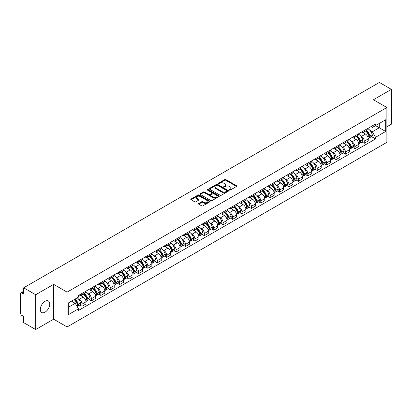 <?xml version="1.0" encoding="UTF-8"?>
<svg xmlns="http://www.w3.org/2000/svg" width="412" height="412" viewBox="0 0 412 412"><rect width="100%" height="100%" fill="white"/><g stroke="black" fill="none" stroke-linecap="round" stroke-linejoin="round"><path stroke-width="0.62" d="M229.417 190.081A0.587 0.34 0 0 0 230.246 190.081L236.54 186.445A0.839 0.484 0 0 0 236.782 186.106A0.839 0.484 0 0 0 236.54 185.766L225.879 179.611A0.839 0.484 0 0 0 224.695 179.611L218.406 183.242A0.587 0.34 0 0 0 219.236 183.721L220.049 183.252A2.678 1.545 0 0 1 223.84 183.252L224.725 183.762A2.678 1.545 0 0 1 225.513 184.859A2.678 1.545 0 0 1 224.725 185.951L223.912 186.42A0.587 0.34 0 0 0 224.741 186.899L225.555 186.43A2.678 1.545 0 0 1 229.345 186.43L230.231 186.945A2.678 1.545 0 0 1 231.019 188.037A2.678 1.545 0 0 1 230.231 189.129L229.417 189.602A0.587 0.34 0 0 0 229.417 190.081L229.417 189.602M45.026 312.188A6.654 3.842 120 0 0 49.373 306.322A6.654 3.842 120 0 0 48.353 300.992A6.654 3.842 120 0 0 45.026 301.321A6.654 3.842 120 0 0 40.68 307.187A6.654 3.842 120 0 0 41.7 312.517A6.654 3.842 120 0 0 45.026 312.188M386.085 107.053A6.654 3.842 120 0 0 385.38 106.414A6.654 3.842 120 0 0 384.468 106.121M198.708 203.471A0.839 0.484 0 0 0 198.46 203.811A0.839 0.484 0 0 0 198.708 204.151L201.7 205.876A0.839 0.484 0 0 0 202.879 205.876L209.868 201.844A0.839 0.484 0 0 0 210.115 201.504A0.839 0.484 0 0 0 209.868 201.164L199.212 195.01A0.839 0.484 0 0 0 198.028 195.01L191.039 199.042A0.839 0.484 0 0 0 190.797 199.382A0.839 0.484 0 0 0 191.039 199.727L194.655 201.813A0.839 0.484 0 0 0 195.839 201.813L198.826 200.083A0.839 0.484 0 0 0 199.073 199.743A0.839 0.484 0 0 0 198.826 199.403L197.034 198.368A2.24 1.293 0 0 1 196.38 197.451A2.24 1.293 0 0 1 197.76 196.261A2.24 1.293 0 0 1 200.201 196.539L207.215 200.587A2.24 1.293 0 0 1 207.875 201.504A2.24 1.293 0 0 1 206.489 202.699A2.24 1.293 0 0 1 204.048 202.416L202.879 201.741A0.839 0.484 0 0 0 201.7 201.741L198.708 203.471L198.708 204.151M67.099 292.129L53.653 284.362L35.679 294.74L23.675 287.813L379.395 82.436L391.4 89.368L373.427 99.745L386.878 107.506L67.099 292.129L67.099 326.953L386.878 142.331L386.878 107.506M220.111 195.247A0.839 0.484 0 0 0 221.29 195.247L228.279 191.214A0.839 0.484 0 0 0 228.526 190.874A0.839 0.484 0 0 0 228.279 190.535L217.624 184.38A0.839 0.484 0 0 0 216.439 184.38L209.451 188.413A0.839 0.484 0 0 0 209.208 188.753A0.839 0.484 0 0 0 209.451 189.098L220.111 195.247M207.643 190.205A0.587 0.34 0 0 1 208.24 190.287L208.24 189.592L219.071 195.849A0.839 0.484 0 0 1 219.318 196.189A0.839 0.484 0 0 1 219.071 196.529L212.087 200.562A0.839 0.484 0 0 1 210.903 200.562L200.247 194.412L203.234 192.698L203.234 192.002L200.247 193.728A0.839 0.484 0 0 0 200 194.067A0.839 0.484 0 0 0 200.247 194.412L200.247 193.728M203.234 192.698A0.839 0.484 0 0 1 204.419 192.698L204.419 192.002A0.839 0.484 0 0 0 203.234 192.002M204.419 192.002L208.74 194.495A0.839 0.484 0 0 0 209.924 194.495L211.907 193.352A0.839 0.484 0 0 0 212.154 193.012A0.839 0.484 0 0 0 211.907 192.667L207.411 190.071A0.587 0.34 0 0 1 208.24 189.592M35.679 294.74L35.679 329.564L23.675 322.632L23.675 316.468L21.805 315.391A1.705 0.984 -120 0 1 20.6 313.3L20.6 293.591A1.705 0.984 -120 0 1 20.955 292.814L23.675 291.238M386.878 126.798L391.4 124.187L391.4 89.368M35.679 329.564L53.653 319.187L67.099 326.953M23.675 287.813L23.675 293.977L21.805 292.896A1.705 0.984 -120 0 0 20.955 292.814M364.26 130.491A3.924 2.266 60 0 1 363.446 132.252L367.427 129.955A3.924 2.266 -120 0 0 368.24 128.194M360.479 135.795L361.484 136.377A3.924 2.266 60 0 1 364.26 141.182L368.24 138.885A3.924 2.266 -120 0 0 365.465 134.075L362.617 132.432M368.24 138.885L368.24 141.007L364.26 143.304L362.102 142.058M363.446 132.252A3.924 2.266 60 0 1 361.515 132.077M364.26 141.182L364.26 143.304M354.85 135.924A3.924 2.266 60 0 1 354.037 137.685L358.018 135.388A3.924 2.266 -120 0 0 358.831 133.627M352.693 147.491L354.85 148.737L358.831 146.44L358.831 144.313A3.924 2.266 -120 0 0 356.056 139.508L353.208 137.865M354.037 137.685A3.924 2.266 60 0 1 352.106 137.505M351.07 141.228L352.075 141.805A3.924 2.266 60 0 1 354.85 146.615L354.85 148.737M345.441 141.357A3.924 2.266 60 0 1 344.628 143.118L348.609 140.816A3.924 2.266 -120 0 0 349.422 139.055M343.284 152.924L345.441 154.17L349.422 151.868L349.422 149.747A3.924 2.266 -120 0 0 346.647 144.942L343.799 143.299M344.628 143.118A3.924 2.266 60 0 1 342.696 142.938M341.666 146.662L342.666 147.238A3.924 2.266 60 0 1 345.441 152.043L345.441 154.17M336.032 146.785A3.924 2.266 60 0 1 335.219 148.547L339.2 146.25A3.924 2.266 -120 0 0 340.013 144.488M333.875 158.357L336.032 159.604L340.013 157.302L340.013 155.18A3.924 2.266 -120 0 0 337.237 150.375L334.389 148.727M335.219 148.547A3.924 2.266 60 0 1 333.287 148.372M332.257 152.09L333.257 152.672A3.924 2.266 60 0 1 336.032 157.477L336.032 159.604M326.623 152.219A3.924 2.266 60 0 1 325.81 153.98L329.791 151.683A3.924 2.266 -120 0 0 330.604 149.922M324.465 163.785L326.623 165.032L330.604 162.735L330.604 160.613A3.924 2.266 -120 0 0 327.828 155.808L324.98 154.16M325.81 153.98A3.924 2.266 60 0 1 323.878 153.805M322.848 157.523L323.853 158.105A3.924 2.266 60 0 1 326.623 162.91L326.623 165.032M317.214 157.652A3.924 2.266 60 0 1 316.406 159.413L320.382 157.116A3.924 2.266 -120 0 0 321.195 155.355M315.056 169.219L317.214 170.465L321.195 168.168L321.195 166.041A3.924 2.266 -120 0 0 318.424 161.236L315.571 159.593M316.406 159.413A3.924 2.266 60 0 1 314.469 159.233M313.439 162.956L314.444 163.538A3.924 2.266 60 0 1 317.214 168.343L317.214 170.465M307.805 163.085A3.924 2.266 60 0 1 306.997 164.846L310.978 162.544A3.924 2.266 -120 0 0 311.786 160.783M305.647 174.652L307.805 175.898L311.786 173.601L311.786 171.474A3.924 2.266 -120 0 0 309.015 166.669L306.162 165.027M306.997 164.846A3.924 2.266 60 0 1 305.065 164.666M304.03 168.39L305.034 168.966A3.924 2.266 60 0 1 307.805 173.771L307.805 175.898M298.396 168.513A3.924 2.266 60 0 1 297.588 170.274L301.569 167.978A3.924 2.266 -120 0 0 302.377 166.216M296.238 180.085L298.396 181.332L302.377 179.029L302.377 176.908A3.924 2.266 -120 0 0 299.606 172.103L296.753 170.455M297.588 170.274A3.924 2.266 60 0 1 295.656 170.099M294.621 173.823L295.625 174.4A3.924 2.266 60 0 1 298.396 179.205L298.396 181.332M288.987 173.946A3.924 2.266 60 0 1 288.179 175.708L292.159 173.411A3.924 2.266 -120 0 0 292.968 171.65M286.829 185.513L288.992 186.76L292.968 184.463L292.968 182.341A3.924 2.266 -120 0 0 290.197 177.536L287.344 175.888M288.179 175.708A3.924 2.266 60 0 1 286.247 175.533M285.212 179.251L286.216 179.833A3.924 2.266 60 0 1 288.992 184.638L288.992 186.76M279.583 179.38A3.924 2.266 60 0 1 278.769 181.141L282.75 178.844A3.924 2.266 -120 0 0 283.559 177.083M277.42 190.947L279.583 192.193L283.564 189.896L283.564 187.769A3.924 2.266 -120 0 0 280.788 182.964L277.94 181.321M278.769 181.141A3.924 2.266 60 0 1 276.838 180.966M275.803 184.684L276.807 185.266A3.924 2.266 60 0 1 279.583 190.071L279.583 192.193M270.174 184.813A3.924 2.266 60 0 1 269.36 186.574L273.341 184.272A3.924 2.266 -120 0 0 274.155 182.511M268.011 196.38L270.174 197.626L274.155 195.329L274.155 193.202A3.924 2.266 -120 0 0 271.379 188.397L268.531 186.754M269.36 186.574A3.924 2.266 60 0 1 267.429 186.394M266.394 190.117L267.398 190.694A3.924 2.266 60 0 1 270.174 195.499L270.174 197.626M260.765 190.241A3.924 2.266 60 0 1 259.951 192.002L263.932 189.705A3.924 2.266 -120 0 0 264.746 187.944M258.607 201.813L260.765 203.059L264.746 200.757L264.746 198.636A3.924 2.266 -120 0 0 261.97 193.831L259.122 192.188M259.951 192.002A3.924 2.266 60 0 1 258.02 191.827M256.985 195.551L257.989 196.127A3.924 2.266 60 0 1 260.765 200.932L260.765 203.059M251.356 195.674A3.924 2.266 60 0 1 250.542 197.436L254.523 195.139A3.924 2.266 -120 0 0 255.337 193.377M249.198 207.241L251.356 208.487L255.337 206.191L255.337 204.069A3.924 2.266 -120 0 0 252.561 199.264L249.713 197.616M250.542 197.436A3.924 2.266 60 0 1 248.611 197.26M247.576 200.979L248.58 201.561A3.924 2.266 60 0 1 251.356 206.366L251.356 208.487M241.947 201.108A3.924 2.266 60 0 1 241.133 202.869L245.114 200.572A3.924 2.266 -120 0 0 245.928 198.811M239.789 212.674L241.947 213.921L245.928 211.624L245.928 209.502A3.924 2.266 -120 0 0 243.152 204.692L240.304 203.049M241.133 202.869A3.924 2.266 60 0 1 239.202 202.694M238.167 206.412L239.171 206.994A3.924 2.266 60 0 1 241.947 211.799L241.947 213.921M232.538 206.541A3.924 2.266 60 0 1 231.724 208.302L235.705 206.005A3.924 2.266 -120 0 0 236.519 204.244M230.38 218.108L232.538 219.354L236.519 217.057L236.519 214.93A3.924 2.266 -120 0 0 233.743 210.125L230.895 208.482M231.724 208.302A3.924 2.266 60 0 1 229.793 208.122M228.758 211.845L229.762 212.422A3.924 2.266 60 0 1 232.538 217.232L232.538 219.354M223.129 211.974A3.924 2.266 60 0 1 222.315 213.735L226.296 211.433A3.924 2.266 -120 0 0 227.11 209.672M220.971 223.541L223.129 224.787L227.11 222.49L227.11 220.363A3.924 2.266 -120 0 0 224.334 215.558L221.486 213.916M222.315 213.735A3.924 2.266 60 0 1 220.384 213.555M219.349 217.278L220.353 217.855A3.924 2.266 60 0 1 223.129 222.66L223.129 224.787M213.72 217.402A3.924 2.266 60 0 1 212.906 219.163L216.887 216.867A3.924 2.266 -120 0 0 217.701 215.105M211.562 228.974L213.72 230.22L217.701 227.918L217.701 225.797A3.924 2.266 -120 0 0 214.925 220.992L212.077 219.344M212.906 219.163A3.924 2.266 60 0 1 210.975 218.988M209.94 222.712L210.944 223.289A3.924 2.266 60 0 1 213.72 228.094L213.72 230.22M204.311 222.835A3.924 2.266 60 0 1 203.497 224.597L207.478 222.3A3.924 2.266 -120 0 0 208.292 220.538M202.153 234.402L204.311 235.649L208.292 233.352L208.292 231.23A3.924 2.266 -120 0 0 205.516 226.425L202.668 224.777M203.497 224.597A3.924 2.266 60 0 1 201.566 224.422M200.531 228.14L201.535 228.722A3.924 2.266 60 0 1 204.311 233.527L204.311 235.649M194.902 228.269A3.924 2.266 60 0 1 194.088 230.03L198.069 227.733A3.924 2.266 -120 0 0 198.883 225.972M192.744 239.835L194.902 241.082L198.883 238.785L198.883 236.658A3.924 2.266 -120 0 0 196.107 231.853L193.259 230.21M194.088 230.03A3.924 2.266 60 0 1 192.157 229.85M191.127 233.573L192.126 234.155A3.924 2.266 60 0 1 194.902 238.96L194.902 241.082M185.493 233.702A3.924 2.266 60 0 1 184.679 235.463L188.66 233.161A3.924 2.266 -120 0 0 189.474 231.4M183.335 245.269L185.493 246.515L189.474 244.218L189.474 242.091A3.924 2.266 -120 0 0 186.698 237.286L183.85 235.643M184.679 235.463A3.924 2.266 60 0 1 182.748 235.283M181.718 239.006L182.722 239.583A3.924 2.266 60 0 1 185.493 244.388L185.493 246.515M176.084 239.13A3.924 2.266 60 0 1 175.27 240.891L179.251 238.594A3.924 2.266 -120 0 0 180.065 236.833M173.926 250.702L176.084 251.948L180.065 249.646L180.065 247.524A3.924 2.266 -120 0 0 177.294 242.72L174.441 241.072M175.27 240.891A3.924 2.266 60 0 1 173.339 240.716M172.309 244.44L173.313 245.016A3.924 2.266 60 0 1 176.084 249.821L176.084 251.948M166.675 244.563A3.924 2.266 60 0 1 165.866 246.325L169.842 244.028A3.924 2.266 -120 0 0 170.656 242.266M164.517 256.13L166.675 257.376L170.656 255.08L170.656 252.958A3.924 2.266 -120 0 0 167.885 248.153L165.032 246.505M165.866 246.325A3.924 2.266 60 0 1 163.935 246.149M162.9 249.868L163.904 250.45A3.924 2.266 60 0 1 166.675 255.255L166.675 257.376M157.266 249.996A3.924 2.266 60 0 1 156.457 251.758L160.438 249.461A3.924 2.266 -120 0 0 161.247 247.7M155.108 261.563L157.266 262.81L161.247 260.513L161.247 258.386A3.924 2.266 -120 0 0 158.476 253.581L155.623 251.938M156.457 251.758A3.924 2.266 60 0 1 154.526 251.583M153.491 255.301L154.495 255.883A3.924 2.266 60 0 1 157.266 260.688L157.266 262.81M147.857 255.43A3.924 2.266 60 0 1 147.048 257.191L151.029 254.889A3.924 2.266 -120 0 0 151.837 253.128M145.699 266.997L147.857 268.243L151.837 265.946L151.837 263.819A3.924 2.266 -120 0 0 149.067 259.014L146.214 257.371M147.048 257.191A3.924 2.266 60 0 1 145.117 257.011M144.082 260.734L145.086 261.311A3.924 2.266 60 0 1 147.857 266.116L147.857 268.243M138.453 260.863A3.924 2.266 60 0 1 137.639 262.624L141.62 260.322A3.924 2.266 -120 0 0 142.428 258.561M136.29 272.43L138.453 273.676L142.428 271.374L142.428 269.252A3.924 2.266 -120 0 0 139.658 264.447L136.81 262.805M137.639 262.624A3.924 2.266 60 0 1 135.708 262.444M134.673 266.167L135.677 266.744A3.924 2.266 60 0 1 138.453 271.549L138.453 273.676M129.044 266.291A3.924 2.266 60 0 1 128.23 268.052L132.211 265.755A3.924 2.266 -120 0 0 133.025 263.994M126.881 277.858L129.044 279.104L133.025 276.807L133.025 274.686A3.924 2.266 -120 0 0 130.249 269.881L127.401 268.233M128.23 268.052A3.924 2.266 60 0 1 126.299 267.877M125.263 271.596L126.268 272.178A3.924 2.266 60 0 1 129.044 276.982L129.044 279.104M119.635 271.724A3.924 2.266 60 0 1 118.821 273.486L122.802 271.189A3.924 2.266 -120 0 0 123.615 269.427M117.477 283.291L119.635 284.538L123.615 282.241L123.615 280.119A3.924 2.266 -120 0 0 120.84 275.309L117.992 273.666M118.821 273.486A3.924 2.266 60 0 1 116.89 273.311M115.854 277.029L116.859 277.611A3.924 2.266 60 0 1 119.635 282.416L119.635 284.538M110.225 277.158A3.924 2.266 60 0 1 109.412 278.919L113.393 276.622A3.924 2.266 -120 0 0 114.206 274.861M108.068 288.724L110.225 289.971L114.206 287.674L114.206 285.547A3.924 2.266 -120 0 0 111.431 280.742L108.583 279.099M109.412 278.919A3.924 2.266 60 0 1 107.48 278.739M106.445 282.462L107.45 283.044A3.924 2.266 60 0 1 110.225 287.849L110.225 289.971M100.816 282.591A3.924 2.266 60 0 1 100.003 284.352L103.984 282.05A3.924 2.266 -120 0 0 104.797 280.289M98.659 294.158L100.816 295.404L104.797 293.107L104.797 290.98A3.924 2.266 -120 0 0 102.022 286.175L99.174 284.532M100.003 284.352A3.924 2.266 60 0 1 98.071 284.172M97.036 287.895L98.041 288.472A3.924 2.266 60 0 1 100.816 293.277L100.816 295.404M91.407 288.019A3.924 2.266 60 0 1 90.594 289.78L94.575 287.483A3.924 2.266 -120 0 0 95.388 285.722M89.25 299.591L91.407 300.837L95.388 298.535L95.388 296.413A3.924 2.266 -120 0 0 92.612 291.608L89.765 289.96M90.594 289.78A3.924 2.266 60 0 1 88.662 289.605M87.627 293.329L88.632 293.905A3.924 2.266 60 0 1 91.407 298.71L91.407 300.837M81.998 293.452A3.924 2.266 60 0 1 81.185 295.213L85.166 292.917A3.924 2.266 -120 0 0 85.979 291.155M79.84 305.019L81.998 306.265L85.979 303.968L85.979 301.847A3.924 2.266 -120 0 0 83.203 297.042L80.355 295.394M81.185 295.213A3.924 2.266 60 0 1 79.253 295.038M78.218 298.757L79.222 299.339A3.924 2.266 60 0 1 81.998 304.144L81.998 306.265M370.924 126.644L372.34 127.463L385.668 119.763L379.277 123.456L379.277 127.777L372.34 131.778L369.888 130.362M68.31 307.311L75.242 303.309L78.44 308.846L68.31 314.696L68.31 302.995L78.44 297.145L78.44 295.507L375.538 123.981L375.538 125.614L385.668 131.464L375.538 137.314L372.34 131.778M385.668 119.763L385.668 131.464M78.44 308.846L78.44 310.478L375.538 138.952L375.538 137.314M53.653 284.362L53.653 319.187M75.242 303.309L71.503 301.146M371.511 136.624L375.538 138.952M229.654 190.164L230.231 189.829A2.678 1.545 0 0 0 231.019 188.732L231.019 188.037M225.513 184.859L225.513 185.555A2.678 1.545 0 0 1 224.725 186.646L224.149 186.981M236.524 186.456L225.879 180.307A0.839 0.484 0 0 0 224.695 180.307L218.643 183.803M228.279 190.535L228.279 191.214L217.624 185.076A0.839 0.484 0 0 0 216.439 185.076L209.466 189.103M226.801 191.111A0.587 0.34 0 0 0 226.801 190.632L217.443 185.235A0.587 0.34 0 0 0 216.614 185.235L215.759 185.73A2.678 1.545 0 0 0 214.971 186.821A2.678 1.545 0 0 0 215.759 187.918L222.15 191.611A2.678 1.545 0 0 0 225.941 191.611L226.801 191.111L226.801 191.812A0.587 0.34 0 0 0 226.971 191.57L226.971 190.874M214.971 186.821L214.971 187.522A2.678 1.545 0 0 0 215.759 188.614L215.759 187.918M226.801 191.812L225.941 192.306A2.678 1.545 0 0 1 222.15 192.306L215.759 188.614M204.419 192.698L208.74 195.195A0.839 0.484 0 0 0 209.924 195.195L211.907 194.047A0.839 0.484 0 0 0 212.154 193.707L212.154 193.012M208.24 190.287L219.06 196.539M213.225 197.085A2.24 1.293 0 0 0 215.667 197.369A2.24 1.293 0 0 0 217.052 196.174A2.24 1.293 0 0 0 216.393 195.257L213.921 193.831A0.839 0.484 0 0 0 212.736 193.831L210.753 194.974A0.839 0.484 0 0 0 210.511 195.319A0.839 0.484 0 0 0 210.753 195.659L213.225 197.085L213.225 197.781A2.24 1.293 0 0 0 215.667 198.064A2.24 1.293 0 0 0 217.052 196.869L217.052 196.174M210.511 195.319L210.511 196.014A0.839 0.484 0 0 0 210.753 196.354L210.753 195.659M213.225 197.781L210.753 196.354M207.875 201.504L207.875 202.199A2.24 1.293 0 0 1 206.489 203.394A2.24 1.293 0 0 1 204.048 203.116L202.879 202.441A0.839 0.484 0 0 0 201.7 202.441L198.718 204.161M196.38 197.451L196.38 198.151A2.24 1.293 0 0 0 197.034 199.063L197.034 198.368M198.816 200.093L197.034 199.063M209.868 201.164L209.868 201.844L199.212 195.705A0.839 0.484 0 0 0 198.028 195.705L191.055 199.732M365.743 130.928A5.371 3.1 60 0 1 365.768 130.944A5.371 3.1 60 0 1 369.301 135.764L369.332 135.878A1.045 0.603 60 0 1 369.167 136.696A1.045 0.603 60 0 1 369.147 136.712M365.506 131.062A6.484 3.744 60 0 1 369.07 136.413L369.101 136.521A2.153 1.241 60 0 1 368.761 138.216L368.225 138.525M369.126 137.737A2.153 1.241 -120 0 0 369.724 137.66A2.153 1.241 -120 0 0 370.064 135.965L370.033 135.857A6.484 3.744 -120 0 0 366.469 130.506M368.158 128.879A6.484 3.744 60 0 1 372.232 134.585L372.268 134.693A2.153 1.241 60 0 1 371.928 136.387L369.724 137.66M363.296 132.329A6.484 3.744 60 0 1 364.646 133.606M367.798 133.612L368.627 134.091M356.334 136.362A5.371 3.1 60 0 1 356.359 136.377A5.371 3.1 60 0 1 359.892 141.198L359.928 141.311A1.045 0.603 60 0 1 359.758 142.13A1.045 0.603 60 0 1 359.738 142.14M356.097 136.496A6.484 3.744 60 0 1 359.661 141.846L359.691 141.955A2.153 1.241 60 0 1 359.352 143.649L358.816 143.958M359.717 143.17A2.153 1.241 -120 0 0 360.315 143.088A2.153 1.241 -120 0 0 360.654 141.398L360.624 141.285A6.484 3.744 -120 0 0 357.06 135.939M358.749 134.312A6.484 3.744 60 0 1 362.823 140.018L362.859 140.126A2.153 1.241 60 0 1 362.519 141.821L360.315 143.088M353.887 137.757A6.484 3.744 60 0 1 355.237 139.04M358.389 139.045L359.218 139.524M346.925 141.79A5.371 3.1 60 0 1 346.95 141.805A5.371 3.1 60 0 1 350.483 146.631L350.519 146.739A1.045 0.603 60 0 1 350.354 147.563A1.045 0.603 60 0 1 350.329 147.573M346.688 141.929A6.484 3.744 60 0 1 350.252 147.275L350.282 147.388A2.153 1.241 60 0 1 349.942 149.077L349.407 149.386M350.308 148.603A2.153 1.241 -120 0 0 350.906 148.521A2.153 1.241 -120 0 0 351.245 146.832L351.215 146.718A6.484 3.744 -120 0 0 347.651 141.373M349.34 139.745A6.484 3.744 60 0 1 353.419 145.446L353.45 145.56A2.153 1.241 60 0 1 353.11 147.249L350.906 148.521M344.478 143.191A6.484 3.744 60 0 1 345.833 144.468M348.985 144.478L349.809 144.957M337.516 147.223A5.371 3.1 60 0 1 337.541 147.238A5.371 3.1 60 0 1 341.079 152.064L341.11 152.172A1.045 0.603 60 0 1 340.945 152.991A1.045 0.603 60 0 1 340.92 153.007M337.279 147.362A6.484 3.744 60 0 1 340.842 152.708L340.873 152.821A2.153 1.241 60 0 1 340.533 154.51L339.998 154.819M340.899 154.037A2.153 1.241 -120 0 0 341.497 153.954A2.153 1.241 -120 0 0 341.836 152.265L341.806 152.152A6.484 3.744 -120 0 0 338.242 146.801M339.931 145.178A6.484 3.744 60 0 1 344.01 150.88L344.041 150.993A2.153 1.241 60 0 1 343.701 152.682L341.497 153.954M335.069 148.624A6.484 3.744 60 0 1 336.424 149.901M339.576 149.911L340.4 150.385M328.107 152.656A5.371 3.1 60 0 1 328.132 152.672A5.371 3.1 60 0 1 331.67 157.492L331.701 157.605A1.045 0.603 60 0 1 331.536 158.424A1.045 0.603 60 0 1 331.511 158.44M327.87 152.79A6.484 3.744 60 0 1 331.433 158.141L331.464 158.254A2.153 1.241 60 0 1 331.124 159.944L330.589 160.253M331.49 159.465A2.153 1.241 -120 0 0 332.087 159.387A2.153 1.241 -120 0 0 332.427 157.693L332.396 157.585A6.484 3.744 -120 0 0 328.838 152.234M330.522 150.612A6.484 3.744 60 0 1 334.601 156.313L334.632 156.426A2.153 1.241 60 0 1 334.292 158.115L332.087 159.387M325.66 154.057A6.484 3.744 60 0 1 327.015 155.334M330.167 155.345L330.991 155.818M318.697 158.09A5.371 3.1 60 0 1 318.723 158.105A5.371 3.1 60 0 1 322.261 162.925L322.292 163.039A1.045 0.603 60 0 1 322.127 163.858A1.045 0.603 60 0 1 322.102 163.868M318.461 158.223A6.484 3.744 60 0 1 322.024 163.574L322.055 163.682A2.153 1.241 60 0 1 321.715 165.377L321.18 165.686M322.086 164.898A2.153 1.241 -120 0 0 322.678 164.815A2.153 1.241 -120 0 0 323.018 163.126L322.987 163.013A6.484 3.744 -120 0 0 319.429 157.667M321.113 156.04A6.484 3.744 60 0 1 325.192 161.746L325.223 161.854A2.153 1.241 60 0 1 324.883 163.549L322.678 164.815M316.251 159.485A6.484 3.744 60 0 1 317.606 160.768M320.757 160.773L321.581 161.252M309.288 163.523A5.371 3.1 60 0 1 309.314 163.538A5.371 3.1 60 0 1 312.852 168.359L312.883 168.467A1.045 0.603 60 0 1 312.718 169.291A1.045 0.603 60 0 1 312.693 169.301M309.052 163.657A6.484 3.744 60 0 1 312.615 169.002L312.646 169.116A2.153 1.241 60 0 1 312.306 170.805L311.771 171.114M312.677 170.331A2.153 1.241 -120 0 0 313.269 170.249A2.153 1.241 -120 0 0 313.614 168.56L313.578 168.446A6.484 3.744 -120 0 0 310.02 163.101M311.704 161.473A6.484 3.744 60 0 1 315.783 167.174L315.813 167.287A2.153 1.241 60 0 1 315.474 168.977L313.269 170.249M306.842 164.918A6.484 3.744 60 0 1 308.197 166.196M311.348 166.206L312.172 166.685M299.879 168.951A5.371 3.1 60 0 1 299.905 168.966A5.371 3.1 60 0 1 303.443 173.792L303.474 173.9A1.045 0.603 60 0 1 303.309 174.724A1.045 0.603 60 0 1 303.284 174.734M299.642 169.09A6.484 3.744 60 0 1 303.206 174.436L303.237 174.549A2.153 1.241 60 0 1 302.897 176.238L302.362 176.547M303.268 175.764A2.153 1.241 -120 0 0 303.865 175.682A2.153 1.241 -120 0 0 304.205 173.993L304.169 173.879A6.484 3.744 -120 0 0 300.611 168.529M302.3 166.906A6.484 3.744 60 0 1 306.373 172.607L306.404 172.721A2.153 1.241 60 0 1 306.065 174.41L303.865 175.682M297.433 170.352A6.484 3.744 60 0 1 298.788 171.629M301.939 171.639L302.763 172.118M290.47 174.384A5.371 3.1 60 0 1 290.496 174.4A5.371 3.1 60 0 1 294.034 179.22L294.065 179.333A1.045 0.603 60 0 1 293.9 180.152A1.045 0.603 60 0 1 293.874 180.168M290.233 174.518A6.484 3.744 60 0 1 293.797 179.869L293.828 179.982A2.153 1.241 60 0 1 293.488 181.671L292.953 181.98M293.859 181.192A2.153 1.241 -120 0 0 294.456 181.115A2.153 1.241 -120 0 0 294.796 179.421L294.76 179.313A6.484 3.744 -120 0 0 291.202 173.962M292.891 172.34A6.484 3.744 60 0 1 296.964 178.041L296.995 178.154A2.153 1.241 60 0 1 296.655 179.843L294.456 181.115M288.024 175.785A6.484 3.744 60 0 1 289.378 177.062M292.53 177.072L293.354 177.546M281.061 179.817A5.371 3.1 60 0 1 281.087 179.833A5.371 3.1 60 0 1 284.625 184.653L284.656 184.767A1.045 0.603 60 0 1 284.491 185.585A1.045 0.603 60 0 1 284.465 185.596M280.824 179.951A6.484 3.744 60 0 1 284.388 185.302L284.419 185.41A2.153 1.241 60 0 1 284.079 187.105L283.544 187.414M284.45 186.626A2.153 1.241 -120 0 0 285.047 186.548A2.153 1.241 -120 0 0 285.387 184.854L285.356 184.746A6.484 3.744 -120 0 0 281.793 179.395M283.482 177.768A6.484 3.744 60 0 1 287.555 183.474L287.586 183.582A2.153 1.241 60 0 1 287.246 185.276L285.047 186.548M278.615 181.218A6.484 3.744 60 0 1 279.969 182.495M283.121 182.501L283.945 182.98M271.652 185.251A5.371 3.1 60 0 1 271.678 185.266A5.371 3.1 60 0 1 275.216 190.087L275.247 190.2A1.045 0.603 60 0 1 275.082 191.019A1.045 0.603 60 0 1 275.056 191.029M271.42 185.385A6.484 3.744 60 0 1 274.979 190.735L275.01 190.844A2.153 1.241 60 0 1 274.67 192.533L274.135 192.847M275.041 192.059A2.153 1.241 -120 0 0 275.638 191.977A2.153 1.241 -120 0 0 275.978 190.287L275.947 190.174A6.484 3.744 -120 0 0 272.383 184.828M274.073 183.201A6.484 3.744 60 0 1 278.146 188.907L278.177 189.015A2.153 1.241 60 0 1 277.837 190.71L275.638 191.977M269.206 186.646A6.484 3.744 60 0 1 270.56 187.923M273.712 187.934L274.541 188.413M262.243 190.679A5.371 3.1 60 0 1 262.269 190.694A5.371 3.1 60 0 1 265.807 195.52L265.838 195.628A1.045 0.603 60 0 1 265.673 196.452A1.045 0.603 60 0 1 265.652 196.462M262.011 190.818A6.484 3.744 60 0 1 265.57 196.163L265.601 196.277A2.153 1.241 60 0 1 265.261 197.966L264.725 198.275M265.632 197.492A2.153 1.241 -120 0 0 266.229 197.41A2.153 1.241 -120 0 0 266.569 195.721L266.538 195.607A6.484 3.744 -120 0 0 262.974 190.262M264.664 188.634A6.484 3.744 60 0 1 268.737 194.335L268.768 194.449A2.153 1.241 60 0 1 268.428 196.138L266.229 197.41M259.797 192.08A6.484 3.744 60 0 1 261.151 193.357M264.303 193.367L265.132 193.846M252.834 196.112A5.371 3.1 60 0 1 252.865 196.127A5.371 3.1 60 0 1 256.398 200.948L256.429 201.061A1.045 0.603 60 0 1 256.264 201.88A1.045 0.603 60 0 1 256.243 201.895M252.602 196.246A6.484 3.744 60 0 1 256.161 201.597L256.197 201.71A2.153 1.241 60 0 1 255.852 203.399L255.316 203.708M256.223 202.925A2.153 1.241 -120 0 0 256.82 202.843A2.153 1.241 -120 0 0 257.16 201.154L257.129 201.041A6.484 3.744 -120 0 0 253.565 195.69M255.255 194.067A6.484 3.744 60 0 1 259.328 199.768L259.359 199.882A2.153 1.241 60 0 1 259.019 201.571L256.82 202.843M250.388 197.513A6.484 3.744 60 0 1 251.742 198.79M254.894 198.8L255.723 199.274M243.425 201.545A5.371 3.1 60 0 1 243.456 201.561A5.371 3.1 60 0 1 246.989 206.381L247.02 206.494A1.045 0.603 60 0 1 246.855 207.313A1.045 0.603 60 0 1 246.834 207.329M243.193 201.679A6.484 3.744 60 0 1 246.752 207.03L246.788 207.138A2.153 1.241 60 0 1 246.448 208.833L245.912 209.142M246.814 208.354A2.153 1.241 -120 0 0 247.411 208.276A2.153 1.241 -120 0 0 247.751 206.582L247.72 206.474A6.484 3.744 -120 0 0 244.156 201.123M245.846 199.501A6.484 3.744 60 0 1 249.919 205.202L249.95 205.31A2.153 1.241 60 0 1 249.61 207.004L247.411 208.276M240.979 202.946A6.484 3.744 60 0 1 242.333 204.223M245.485 204.234L246.314 204.707M234.016 206.978A5.371 3.1 60 0 1 234.047 206.994A5.371 3.1 60 0 1 237.58 211.814L237.611 211.928A1.045 0.603 60 0 1 237.446 212.747A1.045 0.603 60 0 1 237.425 212.757M233.784 207.112A6.484 3.744 60 0 1 237.348 212.463L237.379 212.571A2.153 1.241 60 0 1 237.039 214.266L236.503 214.575M237.405 213.787A2.153 1.241 -120 0 0 238.002 213.704A2.153 1.241 -120 0 0 238.342 212.015L238.311 211.902A6.484 3.744 -120 0 0 234.747 206.556M236.437 204.929A6.484 3.744 60 0 1 240.51 210.635L240.541 210.743A2.153 1.241 60 0 1 240.201 212.438L238.002 213.704M231.57 208.374A6.484 3.744 60 0 1 232.924 209.657M236.076 209.662L236.905 210.141M224.607 212.407A5.371 3.1 60 0 1 224.638 212.422A5.371 3.1 60 0 1 228.171 217.248L228.202 217.356A1.045 0.603 60 0 1 228.037 218.18A1.045 0.603 60 0 1 228.016 218.19M224.375 212.546A6.484 3.744 60 0 1 227.939 217.891L227.97 218.005A2.153 1.241 60 0 1 227.63 219.694L227.094 220.003M227.996 219.22A2.153 1.241 -120 0 0 228.593 219.138A2.153 1.241 -120 0 0 228.933 217.448L228.902 217.335A6.484 3.744 -120 0 0 225.338 211.989M227.027 210.362A6.484 3.744 60 0 1 231.101 216.063L231.137 216.176A2.153 1.241 60 0 1 230.792 217.866L228.593 219.138M222.166 213.807A6.484 3.744 60 0 1 223.515 215.085M226.667 215.095L227.496 215.574M215.203 217.84A5.371 3.1 60 0 1 215.229 217.855A5.371 3.1 60 0 1 218.762 222.681L218.798 222.789A1.045 0.603 60 0 1 218.628 223.608A1.045 0.603 60 0 1 218.607 223.623M214.966 217.979A6.484 3.744 60 0 1 218.53 223.325L218.561 223.438A2.153 1.241 60 0 1 218.221 225.127L217.685 225.436M218.587 224.653A2.153 1.241 -120 0 0 219.184 224.571A2.153 1.241 -120 0 0 219.524 222.882L219.493 222.768A6.484 3.744 -120 0 0 215.929 217.418M217.618 215.795A6.484 3.744 60 0 1 221.692 221.496L221.728 221.61A2.153 1.241 60 0 1 221.388 223.299L219.184 224.571M212.757 219.241A6.484 3.744 60 0 1 214.106 220.518M217.258 220.528L218.087 221.002M205.794 223.273A5.371 3.1 60 0 1 205.82 223.289A5.371 3.1 60 0 1 209.353 228.109L209.389 228.222A1.045 0.603 60 0 1 209.224 229.041A1.045 0.603 60 0 1 209.198 229.057M205.557 223.407A6.484 3.744 60 0 1 209.121 228.758L209.152 228.871A2.153 1.241 60 0 1 208.812 230.56L208.276 230.869M209.178 230.081A2.153 1.241 -120 0 0 209.775 230.004A2.153 1.241 -120 0 0 210.115 228.31L210.084 228.202A6.484 3.744 -120 0 0 206.52 222.851M208.209 221.229A6.484 3.744 60 0 1 212.288 226.93L212.319 227.043A2.153 1.241 60 0 1 211.979 228.732L209.775 230.004M203.348 224.674A6.484 3.744 60 0 1 204.702 225.951M207.854 225.961L208.678 226.435M196.385 228.706A5.371 3.1 60 0 1 196.411 228.722A5.371 3.1 60 0 1 199.944 233.542L199.98 233.655A1.045 0.603 60 0 1 199.815 234.474A1.045 0.603 60 0 1 199.789 234.485M196.148 228.84A6.484 3.744 60 0 1 199.712 234.191L199.743 234.299A2.153 1.241 60 0 1 199.403 235.994L198.867 236.303M199.768 235.515A2.153 1.241 -120 0 0 200.366 235.432A2.153 1.241 -120 0 0 200.706 233.743L200.675 233.635A6.484 3.744 -120 0 0 197.111 228.284M198.8 226.657A6.484 3.744 60 0 1 202.879 232.363L202.91 232.471A2.153 1.241 60 0 1 202.57 234.165L200.366 235.432M193.939 230.107A6.484 3.744 60 0 1 195.293 231.384M198.445 231.389L199.269 231.868M186.976 234.14A5.371 3.1 60 0 1 187.002 234.155A5.371 3.1 60 0 1 190.54 238.975L190.571 239.084A1.045 0.603 60 0 1 190.406 239.908A1.045 0.603 60 0 1 190.38 239.918M186.739 234.273A6.484 3.744 60 0 1 190.303 239.619L190.334 239.733A2.153 1.241 60 0 1 189.994 241.422L189.458 241.731M190.359 240.948A2.153 1.241 -120 0 0 190.957 240.865A2.153 1.241 -120 0 0 191.297 239.176L191.266 239.063A6.484 3.744 -120 0 0 187.702 233.717M189.391 232.09A6.484 3.744 60 0 1 193.47 237.791L193.501 237.904A2.153 1.241 60 0 1 193.161 239.593L190.957 240.865M184.53 235.535A6.484 3.744 60 0 1 185.884 236.812M189.036 236.823L189.86 237.302M177.567 239.568A5.371 3.1 60 0 1 177.593 239.583A5.371 3.1 60 0 1 181.131 244.409L181.162 244.517A1.045 0.603 60 0 1 180.997 245.341A1.045 0.603 60 0 1 180.971 245.351M177.33 239.707A6.484 3.744 60 0 1 180.894 245.052L180.925 245.166A2.153 1.241 60 0 1 180.585 246.855L180.049 247.164M180.956 246.381A2.153 1.241 -120 0 0 181.548 246.299A2.153 1.241 -120 0 0 181.888 244.61L181.857 244.496A6.484 3.744 -120 0 0 178.298 239.145M179.982 237.523A6.484 3.744 60 0 1 184.061 243.224L184.092 243.338A2.153 1.241 60 0 1 183.752 245.027L181.548 246.299M175.121 240.969A6.484 3.744 60 0 1 176.475 242.246M179.627 242.256L180.451 242.735M168.158 245.001A5.371 3.1 60 0 1 168.184 245.016A5.371 3.1 60 0 1 171.722 249.837L171.752 249.95A1.045 0.603 60 0 1 171.588 250.769A1.045 0.603 60 0 1 171.562 250.784M167.921 245.135A6.484 3.744 60 0 1 171.485 250.486L171.516 250.599A2.153 1.241 60 0 1 171.176 252.288L170.64 252.597M171.547 251.814A2.153 1.241 -120 0 0 172.139 251.732A2.153 1.241 -120 0 0 172.479 250.038L172.448 249.93A6.484 3.744 -120 0 0 168.889 244.579M170.573 242.956A6.484 3.744 60 0 1 174.652 248.657L174.683 248.771A2.153 1.241 60 0 1 174.343 250.46L172.139 251.732M165.712 246.402A6.484 3.744 60 0 1 167.066 247.679M170.218 247.689L171.042 248.163M158.749 250.434A5.371 3.1 60 0 1 158.775 250.45A5.371 3.1 60 0 1 162.313 255.27L162.343 255.383A1.045 0.603 60 0 1 162.179 256.202A1.045 0.603 60 0 1 162.153 256.218M158.512 250.568A6.484 3.744 60 0 1 162.076 255.919L162.107 256.027A2.153 1.241 60 0 1 161.767 257.721L161.231 258.03M162.137 257.243A2.153 1.241 -120 0 0 162.73 257.165A2.153 1.241 -120 0 0 163.075 255.471L163.039 255.363A6.484 3.744 -120 0 0 159.48 250.012M161.169 248.385A6.484 3.744 60 0 1 165.243 254.091L165.274 254.199A2.153 1.241 60 0 1 164.934 255.893L162.73 257.165M156.303 251.835A6.484 3.744 60 0 1 157.657 253.112M160.809 253.117L161.633 253.596M149.34 255.867A5.371 3.1 60 0 1 149.365 255.883A5.371 3.1 60 0 1 152.903 260.703L152.934 260.817A1.045 0.603 60 0 1 152.77 261.635A1.045 0.603 60 0 1 152.744 261.646M149.103 256.001A6.484 3.744 60 0 1 152.667 261.352L152.697 261.46A2.153 1.241 60 0 1 152.358 263.155L151.822 263.464M152.728 262.676A2.153 1.241 -120 0 0 153.326 262.593A2.153 1.241 -120 0 0 153.666 260.904L153.63 260.791A6.484 3.744 -120 0 0 150.071 255.445M151.76 253.818A6.484 3.744 60 0 1 155.834 259.524L155.865 259.632A2.153 1.241 60 0 1 155.525 261.326L153.326 262.593M146.893 257.263A6.484 3.744 60 0 1 148.248 258.54M151.4 258.551L152.224 259.03M139.931 261.296A5.371 3.1 60 0 1 139.956 261.311A5.371 3.1 60 0 1 143.494 266.137L143.525 266.245A1.045 0.603 60 0 1 143.361 267.069A1.045 0.603 60 0 1 143.335 267.079M139.694 261.435A6.484 3.744 60 0 1 143.258 266.78L143.288 266.894A2.153 1.241 60 0 1 142.949 268.583L142.413 268.892M143.319 268.109A2.153 1.241 -120 0 0 143.917 268.027A2.153 1.241 -120 0 0 144.257 266.337L144.226 266.224A6.484 3.744 -120 0 0 140.662 260.878M142.351 259.251A6.484 3.744 60 0 1 146.425 264.952L146.456 265.065A2.153 1.241 60 0 1 146.116 266.755L143.917 268.027M137.484 262.696A6.484 3.744 60 0 1 138.839 263.974M141.991 263.984L142.815 264.463M130.522 266.729A5.371 3.1 60 0 1 130.547 266.744A5.371 3.1 60 0 1 134.085 271.565L134.116 271.678A1.045 0.603 60 0 1 133.952 272.497A1.045 0.603 60 0 1 133.926 272.512M130.285 266.868A6.484 3.744 60 0 1 133.849 272.214L133.879 272.327A2.153 1.241 60 0 1 133.54 274.016L133.004 274.325M133.91 273.542A2.153 1.241 -120 0 0 134.508 273.46A2.153 1.241 -120 0 0 134.848 271.771L134.817 271.657A6.484 3.744 -120 0 0 131.253 266.307M132.942 264.684A6.484 3.744 60 0 1 137.016 270.385L137.047 270.499A2.153 1.241 60 0 1 136.707 272.188L134.508 273.46M128.075 268.13A6.484 3.744 60 0 1 129.43 269.407M132.582 269.417L133.406 269.891M121.113 272.162A5.371 3.1 60 0 1 121.138 272.178A5.371 3.1 60 0 1 124.676 276.998L124.707 277.111A1.045 0.603 60 0 1 124.542 277.93A1.045 0.603 60 0 1 124.522 277.946M120.881 272.296A6.484 3.744 60 0 1 124.439 277.647L124.47 277.755A2.153 1.241 60 0 1 124.13 279.449L123.595 279.758M124.501 278.97A2.153 1.241 -120 0 0 125.099 278.893A2.153 1.241 -120 0 0 125.439 277.199L125.408 277.091A6.484 3.744 -120 0 0 121.844 271.74M123.533 270.118A6.484 3.744 60 0 1 127.607 275.819L127.638 275.932A2.153 1.241 60 0 1 127.298 277.621L125.099 278.893M118.666 273.563A6.484 3.744 60 0 1 120.021 274.84M123.173 274.85L124.002 275.324M111.704 277.595A5.371 3.1 60 0 1 111.734 277.611A5.371 3.1 60 0 1 115.267 282.431L115.298 282.544A1.045 0.603 60 0 1 115.133 283.363A1.045 0.603 60 0 1 115.113 283.374M111.472 277.729A6.484 3.744 60 0 1 115.03 283.08L115.066 283.188A2.153 1.241 60 0 1 114.721 284.883L114.186 285.192M115.092 284.404A2.153 1.241 -120 0 0 115.69 284.321A2.153 1.241 -120 0 0 116.03 282.632L115.999 282.519A6.484 3.744 -120 0 0 112.435 277.173M114.124 275.546A6.484 3.744 60 0 1 118.198 281.252L118.229 281.36A2.153 1.241 60 0 1 117.889 283.054L115.69 284.321M109.257 278.991A6.484 3.744 60 0 1 110.612 280.273M113.764 280.278L114.593 280.757M102.294 283.023A5.371 3.1 60 0 1 102.325 283.044A5.371 3.1 60 0 1 105.858 287.864L105.889 287.973A1.045 0.603 60 0 1 105.724 288.797A1.045 0.603 60 0 1 105.704 288.807M102.063 283.162A6.484 3.744 60 0 1 105.621 288.508L105.657 288.621A2.153 1.241 60 0 1 105.312 290.311L104.782 290.62M105.683 289.837A2.153 1.241 -120 0 0 106.281 289.754A2.153 1.241 -120 0 0 106.62 288.065L106.59 287.952A6.484 3.744 -120 0 0 103.026 282.606M104.715 280.979A6.484 3.744 60 0 1 108.789 286.68L108.82 286.793A2.153 1.241 60 0 1 108.48 288.482L106.281 289.754M99.848 284.424A6.484 3.744 60 0 1 101.203 285.701M104.354 285.712L105.184 286.191M92.885 288.457A5.371 3.1 60 0 1 92.916 288.472A5.371 3.1 60 0 1 96.449 293.298L96.48 293.406A1.045 0.603 60 0 1 96.315 294.23A1.045 0.603 60 0 1 96.295 294.24M92.654 288.596A6.484 3.744 60 0 1 96.212 293.941L96.248 294.055A2.153 1.241 60 0 1 95.908 295.744L95.373 296.053M96.274 295.27A2.153 1.241 -120 0 0 96.871 295.188A2.153 1.241 -120 0 0 97.211 293.498L97.18 293.385A6.484 3.744 -120 0 0 93.617 288.034M95.306 286.412A6.484 3.744 60 0 1 99.38 292.113L99.41 292.226A2.153 1.241 60 0 1 99.071 293.916L96.871 295.188M90.439 289.857A6.484 3.744 60 0 1 91.794 291.135M94.945 291.145L95.775 291.624M83.476 293.89A5.371 3.1 60 0 1 83.507 293.905A5.371 3.1 60 0 1 87.04 298.726L87.071 298.839A1.045 0.603 60 0 1 86.906 299.658A1.045 0.603 60 0 1 86.886 299.673M83.245 294.024A6.484 3.744 60 0 1 86.808 299.375L86.839 299.488A2.153 1.241 60 0 1 86.499 301.177L85.964 301.486M86.865 300.698A2.153 1.241 -120 0 0 87.462 300.621A2.153 1.241 -120 0 0 87.802 298.927L87.771 298.818A6.484 3.744 -120 0 0 84.208 293.468M85.897 291.845A6.484 3.744 60 0 1 89.971 297.546L90.007 297.66A2.153 1.241 60 0 1 89.662 299.349L87.462 300.621M81.03 295.291A6.484 3.744 60 0 1 82.385 296.568M85.536 296.578L86.365 297.052M74.361 299.498A5.371 3.1 60 0 1 77.631 304.159L77.662 304.272A1.045 0.603 60 0 1 77.497 305.091A1.045 0.603 60 0 1 77.477 305.101M74.088 299.658A6.484 3.744 60 0 1 77.399 304.808L77.43 304.916A2.153 1.241 60 0 1 77.132 306.579M77.456 306.131A2.153 1.241 -120 0 0 78.053 306.054A2.153 1.241 -120 0 0 78.393 304.36L78.362 304.252A6.484 3.744 -120 0 0 75.051 299.102M77.255 297.83A6.484 3.744 60 0 1 80.561 302.98L80.597 303.088A2.153 1.241 60 0 1 80.258 304.782L78.053 306.054M71.884 300.93A6.484 3.744 60 0 1 72.975 302.001M76.127 302.006L76.956 302.485M91.407 298.71L95.388 296.413M100.816 293.277L104.797 290.98M110.225 287.849L114.206 285.547M119.635 282.416L123.615 280.119M129.044 276.982L133.025 274.686M138.453 271.549L142.428 269.252M147.857 266.116L151.837 263.819M157.266 260.688L161.247 258.386M166.675 255.255L170.656 252.958M176.084 249.821L180.065 247.524M185.493 244.388L189.474 242.091M194.902 238.96L198.883 236.658M204.311 233.527L208.292 231.23M213.72 228.094L217.701 225.797M223.129 222.66L227.11 220.363M232.538 217.232L236.519 214.93M241.947 211.799L245.928 209.502M251.356 206.366L255.337 204.069M260.765 200.932L264.746 198.636M270.174 195.499L274.155 193.202M279.583 190.071L283.564 187.769M288.992 184.638L292.968 182.341M298.396 179.205L302.377 176.908M307.805 173.771L311.786 171.474M317.214 168.343L321.195 166.041M326.623 162.91L330.604 160.613M336.032 157.477L340.013 155.18M345.441 152.043L349.422 149.747M354.85 146.615L358.831 144.313M81.998 304.144L85.979 301.847M79.222 299.339L83.203 297.042M88.632 293.905L92.612 291.608M98.041 288.472L102.022 286.175M107.45 283.044L111.431 280.742M116.859 277.611L120.84 275.309M126.268 272.178L130.249 269.881M135.677 266.744L139.658 264.447M145.086 261.311L149.067 259.014M154.495 255.883L158.476 253.581M163.904 250.45L167.885 248.153M173.313 245.016L177.294 242.72M182.722 239.583L186.698 237.286M192.126 234.155L196.107 231.853M201.535 228.722L205.516 226.425M210.944 223.289L214.925 220.992M220.353 217.855L224.334 215.558M229.762 212.422L233.743 210.125M239.171 206.994L243.152 204.692M248.58 201.561L252.561 199.264M257.989 196.127L261.97 193.831M267.398 190.694L271.379 188.397M276.807 185.266L280.788 182.964M286.216 179.833L290.197 177.536M295.625 174.4L299.606 172.103M305.034 168.966L309.015 166.669M314.444 163.538L318.424 161.236M323.853 158.105L327.828 155.808M333.257 152.672L337.237 150.375M342.666 147.238L346.647 144.942M352.075 141.805L356.056 139.508M361.484 136.377L365.465 134.075M23.675 291.814L21.805 292.896M230.231 189.829L230.231 189.129M223.912 186.899L223.912 186.42M224.725 186.646L224.725 185.951M218.406 183.721L218.406 183.242M224.695 180.307L224.695 179.611M225.879 180.307L225.879 179.611M236.54 186.445L236.54 185.766M209.451 189.098L209.451 188.413M216.439 185.076L216.439 184.38M217.624 185.076L217.624 184.38M222.15 192.306L222.15 191.611M225.941 192.306L225.941 191.611M208.74 195.195L208.74 194.495M209.924 195.195L209.924 194.495M211.907 194.047L211.907 193.352M219.071 196.529L219.071 195.849M201.7 202.441L201.7 201.741M202.879 202.441L202.879 201.741M204.048 203.116L204.048 202.416M198.826 200.083L198.826 199.403M191.039 199.727L191.039 199.042M198.028 195.705L198.028 195.01M199.212 195.705L199.212 195.01M367.921 137.206L369.101 136.521M370.064 135.965L372.268 134.693M370.033 135.857L372.232 134.585M369.064 136.403L369.384 136.218M367.88 137.098L369.07 136.413M358.512 142.634L359.691 141.955M360.654 141.398L362.859 140.126M360.624 141.285L362.823 140.018M359.655 141.836L359.98 141.651M358.471 142.531L359.661 141.846M349.103 148.068L350.282 147.388M351.245 146.832L353.45 145.56M351.215 146.718L353.419 145.446M349.062 147.96L350.571 147.084M339.694 153.501L340.873 152.821M341.836 152.265L344.041 150.993M341.806 152.152L344.01 150.88M340.837 152.703L341.162 152.517M339.653 153.393L340.842 152.708M330.285 158.934L331.464 158.254M332.427 157.693L334.632 156.426M332.396 157.585L334.601 156.313M330.244 158.826L331.753 157.945M320.876 164.362L322.055 163.682M323.018 163.126L325.223 161.854M322.987 163.013L325.192 161.746M320.835 164.259L322.344 163.379M311.467 169.796L312.646 169.116M313.614 168.56L315.813 167.287M313.578 168.446L315.783 167.174M311.426 169.692L312.935 168.812M302.058 175.229L303.237 174.549M304.205 173.993L306.404 172.721M304.169 173.879L306.373 172.607M302.022 175.121L303.526 174.245M292.649 180.662L293.828 179.982M294.796 179.421L296.995 178.154M294.76 179.313L296.964 178.041M292.613 180.554L294.117 179.673M283.24 186.095L284.419 185.41M285.387 184.854L287.586 183.582M285.356 184.746L287.555 183.474M283.204 185.987L284.707 185.106M273.831 191.523L275.01 190.844M275.978 190.287L278.177 189.015M275.947 190.174L278.146 188.907M273.795 191.42L275.298 190.54M264.427 196.957L265.601 196.277M266.569 195.721L268.768 194.449M266.538 195.607L268.737 194.335M264.386 196.848L265.889 195.973M255.018 202.39L256.197 201.71M257.16 201.154L259.359 199.882M257.129 201.041L259.328 199.768M254.977 202.282L256.48 201.406M245.609 207.823L246.788 207.138M247.751 206.582L249.95 205.31M247.72 206.474L249.919 205.202M245.567 207.715L247.071 206.834M236.2 213.251L237.379 212.571M238.342 212.015L240.541 210.743M238.311 211.902L240.51 210.635M236.158 213.148L237.662 212.268M226.791 218.684L227.97 218.005M228.933 217.448L231.137 216.176M228.902 217.335L231.101 216.063M226.749 218.576L228.253 217.701M217.382 224.118L218.561 223.438M219.524 222.882L221.728 221.61M219.493 222.768L221.692 221.496M218.525 223.319L218.844 223.134M217.34 224.01L218.53 223.325M207.972 229.551L209.152 228.871M210.115 228.31L212.319 227.043M210.084 228.202L212.288 226.93M209.116 228.748L209.44 228.562M207.931 229.443L209.121 228.758M198.563 234.984L199.743 234.299M200.706 233.743L202.91 232.471M200.675 233.635L202.879 232.363M199.707 234.181L200.031 233.995M198.522 234.876L199.712 234.191M189.154 240.412L190.334 239.733M191.297 239.176L193.501 237.904M191.266 239.063L193.47 237.791M190.298 239.614L190.622 239.429M189.113 240.309L190.303 239.619M179.745 245.846L180.925 245.166M181.888 244.61L184.092 243.338M181.857 244.496L184.061 243.224M180.889 245.047L181.213 244.862M179.704 245.737L180.894 245.052M170.336 251.279L171.516 250.599M172.479 250.038L174.683 248.771M172.448 249.93L174.652 248.657M171.485 250.475L171.804 250.29M170.295 251.171L171.485 250.486M160.927 256.712L162.107 256.027M163.075 255.471L165.274 254.199M163.039 255.363L165.243 254.091M162.076 255.909L162.395 255.723M160.891 256.604L162.076 255.919M151.518 262.14L152.697 261.46M153.666 260.904L155.865 259.632M153.63 260.791L155.834 259.524M152.667 261.342L152.986 261.156M151.482 262.037L152.667 261.352M142.109 267.573L143.288 266.894M144.257 266.337L146.456 265.065M144.226 266.224L146.425 264.952M142.073 267.465L143.577 266.59M132.7 273.007L133.879 272.327M134.848 271.771L137.047 270.499M134.817 271.657L137.016 270.385M132.664 272.899L134.168 272.023M123.291 278.44L124.47 277.755M125.439 277.199L127.638 275.932M125.408 277.091L127.607 275.819M123.255 278.332L124.759 277.451M113.887 283.868L115.066 283.188M116.03 282.632L118.229 281.36M115.999 282.519L118.198 281.252M113.846 283.765L115.35 282.884M104.478 289.301L105.657 288.621M106.62 288.065L108.82 286.793M106.59 287.952L108.789 286.68M104.437 289.193L105.941 288.318M95.069 294.734L96.248 294.055M97.211 293.498L99.41 292.226M97.18 293.385L99.38 292.113M95.028 294.626L96.532 293.751M85.66 300.168L86.839 299.488M87.802 298.927L90.007 297.66M87.771 298.818L89.971 297.546M85.619 300.06L87.123 299.179M76.488 305.462L77.43 304.916M78.393 304.36L80.597 303.088M78.362 304.252L80.561 302.98M76.431 305.364L77.714 304.612"/></g></svg>
